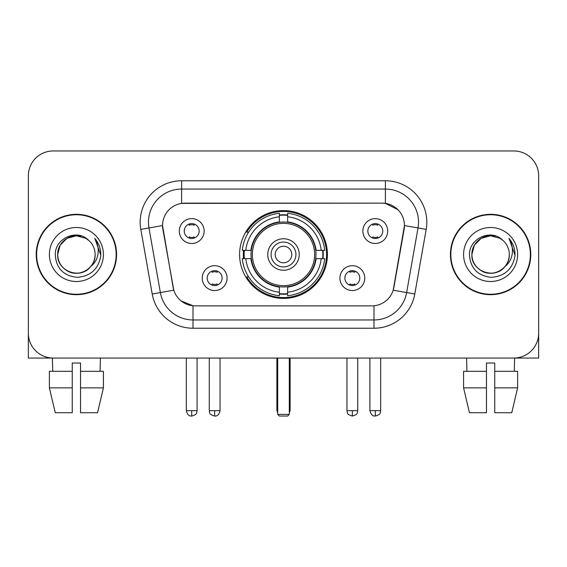 <?xml version="1.0" encoding="UTF-8"?>
<svg xmlns="http://www.w3.org/2000/svg" width="567" height="567" viewBox="0 0 567 567"><rect width="100%" height="100%" fill="white"/><g stroke="black" fill="none" stroke-linecap="round" stroke-linejoin="round"><path stroke-width="0.85" d="M239.593 254.505A43.907 43.907 0 0 0 283.5 298.412A43.907 43.907 0 0 0 327.407 254.505A43.907 43.907 0 0 0 283.5 210.598A43.907 43.907 0 0 0 239.593 254.505M364.765 278.113A12.424 12.424 0 0 1 352.341 290.545A12.424 12.424 0 0 1 339.916 278.113A12.424 12.424 0 0 1 352.341 265.689A12.424 12.424 0 0 1 364.765 278.113M344.885 278.113A7.456 7.456 0 0 0 352.341 285.57A7.456 7.456 0 0 0 359.797 278.113A7.456 7.456 0 0 0 352.341 270.657A7.456 7.456 0 0 0 344.885 278.113M227.083 278.113A12.424 12.424 0 0 1 214.659 290.545A12.424 12.424 0 0 1 202.235 278.113A12.424 12.424 0 0 1 214.659 265.689A12.424 12.424 0 0 1 227.083 278.113M207.203 278.113A7.456 7.456 0 0 0 214.659 285.57A7.456 7.456 0 0 0 222.115 278.113A7.456 7.456 0 0 0 214.659 270.657A7.456 7.456 0 0 0 207.203 278.113M387.715 231.06A12.424 12.424 0 0 1 375.29 243.491A12.424 12.424 0 0 1 362.859 231.06A12.424 12.424 0 0 1 375.29 218.635A12.424 12.424 0 0 1 387.715 231.06M367.834 231.06A7.456 7.456 0 0 0 375.29 238.516A7.456 7.456 0 0 0 382.746 231.06A7.456 7.456 0 0 0 375.29 223.604A7.456 7.456 0 0 0 367.834 231.06M204.141 231.06A12.424 12.424 0 0 1 191.71 243.491A12.424 12.424 0 0 1 179.285 231.06A12.424 12.424 0 0 1 191.71 218.635A12.424 12.424 0 0 1 204.141 231.06M184.254 231.06A7.456 7.456 0 0 0 191.71 238.516A7.456 7.456 0 0 0 199.166 231.06A7.456 7.456 0 0 0 191.71 223.604A7.456 7.456 0 0 0 184.254 231.06M152.211 294.004L140.814 229.387A41.419 41.419 0 0 1 181.603 180.774L385.397 180.774A41.419 41.419 0 0 1 426.186 229.387L414.789 294.004A41.419 41.419 0 0 1 374 328.236L193 328.236A41.419 41.419 0 0 1 152.211 294.004L173.807 290.198L162.892 229.394A22.368 22.368 0 0 1 184.92 203.142L382.08 203.142A22.368 22.368 0 0 1 404.108 229.394L393.881 287.384A22.368 22.368 0 0 1 371.853 305.868L195.147 305.868A22.368 22.368 0 0 1 173.119 287.384L162.552 225.56L148.972 227.955A33.134 33.134 0 0 1 181.603 189.059L385.397 189.059A33.134 33.134 0 0 1 418.028 227.955L406.631 292.565A33.134 33.134 0 0 1 374 319.951L193 319.951A33.134 33.134 0 0 1 160.369 292.565L148.972 227.955A33.134 33.134 0 0 1 148.469 222.2M243.534 258.651A40.179 40.179 0 0 1 243.534 250.366M36.217 254.505A40.179 40.179 0 0 0 76.396 294.684A40.179 40.179 0 0 0 116.575 254.505A40.179 40.179 0 0 0 76.396 214.326A40.179 40.179 0 0 0 36.217 254.505M450.425 254.505A40.179 40.179 0 0 0 490.604 294.684A40.179 40.179 0 0 0 530.783 254.505A40.179 40.179 0 0 0 490.604 214.326A40.179 40.179 0 0 0 450.425 254.505M181.603 180.774L181.603 203.39L382.08 203.142L385.397 203.39L397.892 209.691M162.552 225.51L162.8 222.2M371.853 305.868L195.147 305.868M193 328.236L193 305.762L181.057 300.879M418.028 227.955L404.448 225.56L393.193 290.198L406.631 292.565L418.028 227.955L426.186 229.387M393.881 287.384L393.746 288.086M173.254 288.086L173.119 287.384M538.65 175.805A24.849 24.849 0 0 0 513.801 150.957L53.199 150.957A24.849 24.849 0 0 0 28.35 175.805L28.35 333.205A24.849 24.849 0 0 0 53.199 358.053L513.801 358.053A24.849 24.849 0 0 0 538.65 333.205L538.65 175.805L538.65 358.053L442.558 358.053M28.35 175.805L28.35 358.053L124.442 358.053M513.801 150.957L53.199 150.957M53.199 358.053L513.801 358.053M116.164 254.505A39.761 39.761 0 0 0 76.396 214.744A39.761 39.761 0 0 0 36.635 254.505A39.761 39.761 0 0 0 76.396 294.266A39.761 39.761 0 0 0 116.164 254.505M88.665 240.358A18.725 18.725 0 0 1 95.121 254.505C94.866 261.564 91.748 266.972 85.759 270.721C74.093 278.191 57.04 268.347 57.678 254.505L60.187 245.142L67.034 238.289L76.396 235.787L85.759 238.289L88.665 240.358C77.176 228.317 55.056 238.239 55.261 254.505C56.105 268.177 63.348 275.789 76.999 277.334C90.444 276.356 98.367 269.219 100.777 255.908L100.813 254.505C100.742 248.367 98.701 242.974 94.682 238.324C97.737 243.342 98.814 248.736 97.914 254.505C97.035 259.417 94.646 263.428 90.741 266.533A18.725 18.725 0 0 0 95.121 254.505C95.759 268.347 78.707 278.191 67.034 270.721C61.052 266.972 57.926 261.564 57.678 254.505C57.387 242.903 69.316 233.136 80.819 236.311M90.741 266.533C80.805 279.97 56.7 271.373 57.678 254.505M49.393 254.505A27.003 27.003 0 0 0 76.396 281.508A27.003 27.003 0 0 0 103.407 254.505A27.003 27.003 0 0 0 76.396 227.502A27.003 27.003 0 0 0 49.393 254.505M94.866 238.537L100.806 255.214M49.379 371.314L49.379 387.878L55.261 412.733L49.379 387.878L49.379 371.314L72.257 371.314L72.257 363.029L80.542 363.029L80.542 371.314L103.421 371.314L103.421 387.878L97.531 412.733L103.421 387.878L80.542 387.878L80.542 371.314M100.423 358.053L100.061 371.314M72.257 371.314L72.257 412.733L55.261 412.733M49.379 387.878L72.257 387.878M97.531 412.733L80.542 412.733L80.542 387.878M52.377 358.053L52.731 371.314M530.365 254.505A39.761 39.761 0 0 0 490.604 214.744A39.761 39.761 0 0 0 450.836 254.505A39.761 39.761 0 0 0 490.604 294.266A39.761 39.761 0 0 0 530.365 254.505M502.865 240.358A18.725 18.725 0 0 1 509.322 254.505C509.074 261.564 505.948 266.972 499.966 270.721C488.293 278.191 471.241 268.347 471.879 254.505L474.388 245.142L481.241 238.289L490.604 235.787L499.966 238.289L502.865 240.358C491.376 228.317 469.256 238.239 469.462 254.505C470.305 268.177 477.556 275.789 491.206 277.334C504.644 276.356 512.568 269.219 514.978 255.908L515.02 254.505C514.949 248.367 512.908 242.974 508.89 238.324C511.944 243.342 513.022 248.736 512.114 254.505C511.243 259.417 508.854 263.428 504.949 266.533A18.725 18.725 0 0 0 509.322 254.505C509.96 268.347 492.907 278.191 481.241 270.721C475.252 266.972 472.134 261.564 471.879 254.505C471.588 242.903 483.523 233.136 495.026 236.311M504.949 266.533C495.012 279.97 470.908 271.373 471.879 254.505M463.593 254.505A27.003 27.003 0 0 0 490.604 281.508A27.003 27.003 0 0 0 517.607 254.505A27.003 27.003 0 0 0 490.604 227.502A27.003 27.003 0 0 0 463.593 254.505M509.074 238.537L515.006 255.214M315.706 258.651A32.475 32.475 0 0 0 287.639 222.299L287.639 221.903L287.639 222.299A32.475 32.475 0 0 0 251.294 258.651A32.475 32.475 0 0 0 315.706 258.651L316.103 258.651L315.706 258.651A32.475 32.475 0 0 1 287.639 286.711L287.639 292.218A37.939 37.939 0 0 0 321.213 258.651L324.714 258.651A41.419 41.419 0 0 1 287.639 295.719L287.639 292.218M244.37 258.651A39.35 39.35 0 0 1 244.37 250.366M287.639 215.375A39.35 39.35 0 0 0 279.361 215.375M322.63 250.366A39.35 39.35 0 0 1 322.63 258.651M321.213 250.366L324.714 250.366A41.419 41.419 0 0 0 287.639 213.291L287.639 221.903A32.865 32.865 0 0 1 316.103 250.366L321.213 250.366A37.939 37.939 0 0 0 287.639 216.792M245.787 258.651L242.286 258.651A41.419 41.419 0 0 0 279.361 295.719L279.361 287.108A32.865 32.865 0 0 1 250.898 258.651L245.787 258.651A37.939 37.939 0 0 0 279.361 292.218M321.213 258.651L316.103 258.651A32.865 32.865 0 0 1 287.639 287.108L287.639 286.711M315.706 250.366L316.103 250.366L315.706 250.366M251.294 258.651L250.898 258.651L251.294 258.651A32.475 32.475 0 0 0 279.361 286.711M287.639 293.635A39.35 39.35 0 0 1 279.361 293.635M279.361 216.792L279.361 213.291A41.419 41.419 0 0 0 242.286 250.366L250.898 250.366A32.865 32.865 0 0 1 279.361 221.903L279.361 216.792A37.939 37.939 0 0 0 245.787 250.366M279.361 222.299L279.361 221.903L279.361 222.299M314.65 254.505A31.15 31.15 0 0 1 283.5 285.655A31.15 31.15 0 0 1 252.35 254.505A31.15 31.15 0 0 1 283.5 223.355A31.15 31.15 0 0 1 314.65 254.505M299.241 254.505A15.741 15.741 0 0 0 283.5 238.764A15.741 15.741 0 0 0 267.759 254.505A15.741 15.741 0 0 0 283.5 270.246A15.741 15.741 0 0 0 299.241 254.505M295.924 254.505A12.424 12.424 0 0 0 283.5 242.081A12.424 12.424 0 0 0 271.076 254.505A12.424 12.424 0 0 0 283.5 266.929A12.424 12.424 0 0 0 295.924 254.505M291.785 254.505A8.285 8.285 0 0 1 283.5 262.79A8.285 8.285 0 0 1 275.215 254.505A8.285 8.285 0 0 1 283.5 246.22A8.285 8.285 0 0 1 291.785 254.505A8.285 8.285 0 0 1 283.5 262.79A8.285 8.285 0 0 1 275.215 254.505A8.285 8.285 0 0 1 283.5 246.22A8.285 8.285 0 0 1 291.785 254.505M248.637 232.137L246.688 232.137A43.078 43.078 0 0 1 326.578 254.505A43.078 43.078 0 0 1 246.688 276.873L248.637 276.873M277.702 358.053L277.702 414.392L289.298 414.392L289.298 358.053M277.702 414.392L279.361 416.043L287.639 416.043L289.298 414.392M189.229 238.09L189.229 236.914A6.357 6.357 0 0 0 194.197 236.914L194.197 238.09M194.197 224.036L194.197 225.212A6.357 6.357 0 0 0 189.229 225.212L189.229 224.036M372.803 238.09L372.803 236.914A6.357 6.357 0 0 0 377.771 236.914L377.771 238.09M377.771 224.036L377.771 225.212A6.357 6.357 0 0 0 372.803 225.212L372.803 224.036M212.171 285.144L212.171 283.968A6.357 6.357 0 0 0 217.147 283.968L217.147 285.144M217.147 271.083L217.147 272.266A6.357 6.357 0 0 0 212.171 272.266L212.171 271.083M349.853 285.144L349.853 283.968A6.357 6.357 0 0 0 354.829 283.968L354.829 285.144M354.829 271.083L354.829 272.266A6.357 6.357 0 0 0 349.853 272.266L349.853 271.083M463.579 371.314L463.579 387.878L469.469 412.733L463.579 387.878L463.579 371.314L486.458 371.314L486.458 363.029L494.743 363.029L494.743 371.314L517.621 371.314L517.621 387.878L511.739 412.733L517.621 387.878L494.743 387.878L494.743 371.314M514.623 358.053L514.269 371.314M486.458 371.314L486.458 412.733L469.469 412.733M463.579 387.878L486.458 387.878M511.739 412.733L494.743 412.733L494.743 387.878M466.577 358.053L466.939 371.314M385.397 180.774L385.397 203.39M374 305.762L374 328.236M140.814 229.387L148.972 227.955M406.631 292.565L414.789 294.004M276.873 358.053L276.873 409.417L277.702 409.417M283.5 262.79A8.285 8.285 0 0 1 275.215 254.505A8.285 8.285 0 0 1 283.5 246.22M289.298 409.417L290.127 409.417L290.127 358.053M279.361 294.011A39.718 39.718 0 0 0 287.639 294.011M323.006 258.651A39.718 39.718 0 0 0 323.006 250.366M287.639 214.999A39.718 39.718 0 0 0 279.361 214.999M191.71 410.664L186.33 410.664C187.266 414.498 189.059 416.298 191.71 416.043L191.71 410.664L197.096 410.664L197.096 358.053M375.29 410.664L369.904 410.664C370.846 414.498 372.639 416.298 375.29 416.043L375.29 410.664L380.67 410.664L380.67 358.053M214.659 410.664L209.273 410.664C210.038 412.329 208.124 414.229 214.659 416.043L214.659 410.664L220.046 410.664L220.046 358.053M352.341 410.664L346.954 410.664C347.72 412.329 345.806 414.229 352.341 416.043L352.341 410.664L357.727 410.664L357.727 358.053M276.873 409.417A6.627 6.627 0 0 0 277.702 412.627M289.298 412.627A6.627 6.627 0 0 0 290.127 409.417M186.33 410.664L186.33 358.053M197.096 410.664C196.338 412.329 198.244 414.229 191.71 416.043M369.904 410.664L369.904 358.053M380.67 410.664C379.911 412.329 381.825 414.229 375.29 416.043M209.273 410.664L209.273 358.053M220.046 410.664C219.103 414.498 217.31 416.298 214.659 416.043M346.954 410.664L346.954 358.053M357.727 410.664C356.962 412.329 358.876 414.229 352.341 416.043"/></g></svg>
